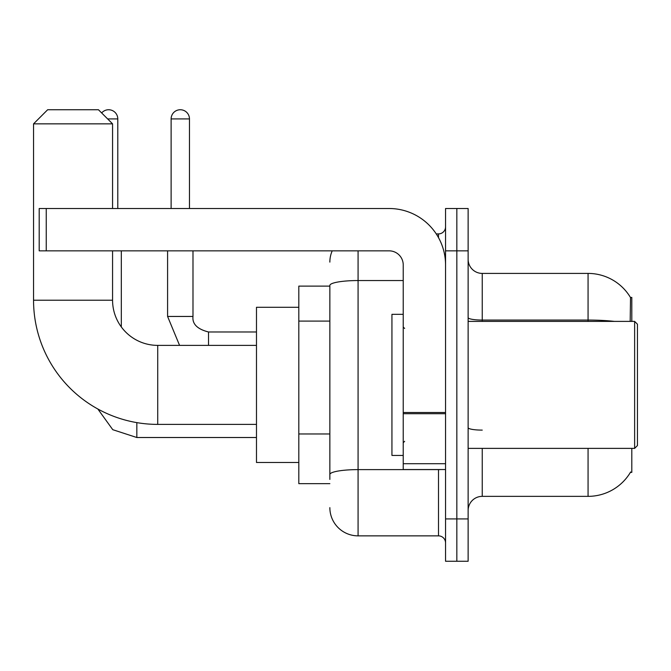 <?xml version="1.0" encoding="UTF-8"?>
<svg xmlns="http://www.w3.org/2000/svg" width="671" height="671" viewBox="0 0 671 671"><rect width="100%" height="100%" fill="white"/><g stroke="black" fill="none" stroke-linecap="round" stroke-linejoin="round"><path stroke-width="1.01" d="M631.805 321.392L631.805 297.404L630.522 297.58A49.386 49.386 0 0 0 588.064 273.416A49.386 49.386 0 0 1 630.421 297.404A49.386 49.386 0 0 0 588.064 273.416L482.239 273.416A14.108 14.108 0 0 1 468.132 259.308A14.108 14.108 0 0 0 482.239 273.416L482.239 321.392M631.805 448.379L631.805 472.367L630.421 472.367L630.665 471.948A49.386 49.386 0 0 1 588.064 496.355A49.386 49.386 0 0 0 630.421 472.367M329.855 286.114L298.813 286.114L298.813 483.657L329.855 483.657M468.132 510.463A14.108 14.108 0 0 1 482.239 496.355L588.064 496.355L588.064 448.379M456.842 518.926L456.842 561.258L468.132 561.258L468.132 518.926L456.842 518.926L456.842 561.258L445.552 561.258L445.552 518.926L456.842 518.926L456.842 250.845L456.842 518.926M445.552 518.926L445.552 208.513L456.842 208.513L456.842 250.845L456.842 208.513L468.132 208.513L468.132 518.926M630.178 321.392L630.522 297.58A49.386 49.386 0 0 0 588.064 273.416L588.064 320.059L482.239 320.059A14.108 2.449 0 0 1 468.132 317.609M329.855 479.421L329.855 285.452A28.216 4.898 180 0 1 358.079 280.545L403.229 280.545M358.079 250.845L358.079 535.861L438.498 535.861L438.498 469.541M436.251 233.911L438.498 233.911A7.054 7.054 0 0 0 445.552 226.857M445.552 542.914A7.054 7.054 0 0 0 438.498 535.861M329.855 262.126A28.216 28.216 0 0 1 332.212 250.845M358.079 535.861A28.216 28.216 0 0 1 329.855 507.637M256.481 424.391L157.719 424.391A124.169 124.169 0 0 1 33.55 300.222L33.55 123.85L47.658 109.742L98.452 109.742L112.569 123.85L33.55 123.85M157.719 424.391L157.719 345.38A45.15 45.15 0 0 1 112.569 300.222L112.569 250.845M112.569 208.513L112.569 123.85M298.813 307.284L256.481 307.284L256.481 462.487L298.813 462.487M101.657 112.946A9.168 9.168 0 0 1 117.786 118.918L117.786 208.513M121.317 326.936L121.317 250.845M171.122 208.513L171.122 118.918A9.168 9.168 0 0 1 180.289 109.742A9.168 9.168 0 0 1 189.465 118.918L189.465 208.513M167.591 250.845L167.591 316.452L192.988 316.452L192.988 250.845M445.552 469.541L403.229 469.541L403.229 412.489L445.552 412.489M445.552 264.953A56.439 56.439 0 0 0 389.121 208.513L46.249 208.513L46.249 250.845L389.121 250.845A14.108 14.108 0 0 1 403.229 264.953L403.229 412.489M46.249 250.845L39.195 250.845L39.195 208.513L46.249 208.513M634.632 321.392L637.45 324.21L637.45 445.552L634.632 448.379L634.632 321.392L468.132 321.392M403.229 314.338L391.939 314.338L391.939 455.433L403.229 455.433M329.855 321.099L298.813 321.099M329.855 433.969L298.813 433.969M482.239 448.379L482.239 496.355M614.527 321.392A49.386 8.572 180 0 0 588.064 320.059L588.064 321.392M468.132 250.845L445.552 250.845M482.239 430.111A14.108 2.449 -0 0 1 468.132 427.662M440.956 469.541A7.054 1.225 0 0 1 438.498 469.616L358.079 469.616A28.216 4.898 180 0 0 329.855 474.523M438.498 237.626L438.498 233.911M33.55 300.222L112.569 300.222M256.481 437.517L136.834 437.517L112.77 429.692L97.84 409L112.77 429.692L136.834 437.517L112.77 429.692L97.84 409L112.77 429.692L136.834 437.517L112.77 429.692L97.84 409L112.77 429.692L136.834 437.517L136.834 422.621M107.628 118.918L117.786 118.918M208.513 345.38L208.513 331.994C197.308 329.151 192.141 323.976 192.988 316.452C192.141 323.976 197.308 329.151 208.513 331.969C197.308 329.151 192.141 323.976 192.988 316.452C192.141 323.976 197.308 329.151 208.513 331.969C197.308 329.151 192.141 323.976 192.988 316.452C192.141 323.976 197.308 329.151 208.513 331.969L256.481 331.969M171.122 118.918L189.465 118.918M445.552 413.713L403.229 413.713M403.229 463.711L445.552 463.711M256.481 345.38L157.719 345.38M167.591 316.452L179.568 345.38L167.591 316.452M468.132 448.379L634.632 448.379M404.638 328.446L403.229 327.037M404.638 441.325L403.229 442.734"/></g></svg>
